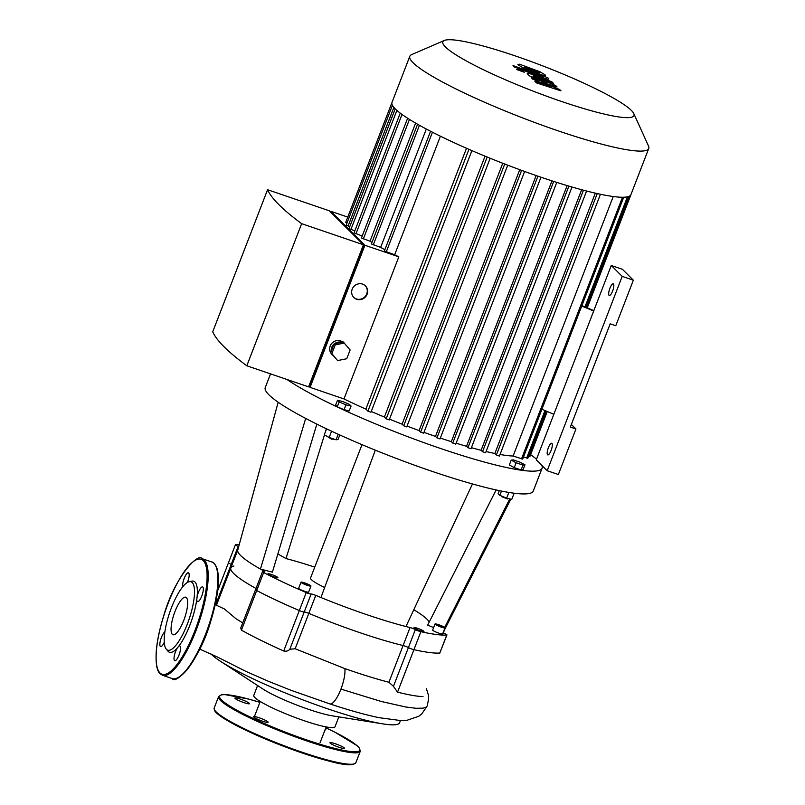 <?xml version="1.0" encoding="UTF-8"?>
<svg xmlns="http://www.w3.org/2000/svg" width="805" height="805" viewBox="0 0 805 805"><rect width="100%" height="100%" fill="white"/><g stroke="black" fill="none" stroke-linecap="round" stroke-linejoin="round"><path stroke-width="1.21" d="M593.828 310.65L581.904 305.618M553.84 414.283L611.257 265.489L622.185 276.377L547.189 470.714L536.261 459.836L553.84 414.283L541.916 409.252M593.677 311.042L581.753 306.011M571.369 424.436L575.937 428.985L570.353 427.073L610.19 323.831L615.775 325.733L633.354 280.19L622.426 269.303L611.257 265.489M575.937 428.985L558.368 474.527L547.189 470.714M613.45 283.974A6.158 1.751 108.8 0 1 612.766 290.625A6.158 1.751 108.8 0 1 609.264 295.485A6.158 1.751 108.8 0 1 609.596 289.096A6.158 1.751 108.8 0 1 613.239 283.833A6.158 1.751 108.8 0 1 613.45 283.974M551.938 443.394A6.158 1.751 108.8 0 1 551.254 450.045A6.158 1.751 108.8 0 1 547.752 454.906A6.158 1.751 108.8 0 1 548.084 448.516A6.158 1.751 108.8 0 1 551.727 443.253A6.158 1.751 108.8 0 1 551.938 443.394M633.354 280.19L622.185 276.377M441.915 626.36L442.549 626.994L440.627 626.542L437.447 624.841L441.744 626.803M439.369 625.284L439.127 625.908M307.822 585.114L303.404 583.253L306.735 584.028L308.567 585.014L307.822 585.114M306.735 584.028L306.484 584.661M324.667 587.489A32.834 4.327 -158.9 0 1 310.549 578.01L361.998 444.672M510.853 499.15L444.491 629.902A110.818 14.601 -158.9 0 1 443.907 630.617M444.672 627.417L509.756 498.889M433.633 627.578L427.666 625.143L496.132 489.953M429.156 622.195A94.396 12.437 21.1 0 0 413.79 609.737M443.052 632.821A4.106 0.543 21.1 0 0 444.179 633.324A4.106 0.543 -158.9 0 1 446.936 634.954A4.106 0.543 -158.9 0 1 446.745 635.034A119.029 15.687 -158.9 0 1 420.874 631.684A4.106 0.543 -158.9 0 1 415.36 629.591A4.106 0.543 21.1 0 0 410.037 627.548A110.818 14.601 -158.9 0 1 405.962 626.532A110.818 14.601 -158.9 0 1 320.964 597.521L375.301 450.166M405.962 626.532L472.465 483.966M316.848 424.114L272.402 572.154L260.438 569.075A110.818 14.601 -158.9 0 1 237.737 550.127L278.168 402.228M320.964 597.521A110.818 14.601 -158.9 0 1 315.761 595.378A4.106 0.543 21.1 0 0 311.143 594.03A4.106 0.543 -158.9 0 1 306.252 592.571A119.029 15.687 -158.9 0 1 263.648 572.546A4.106 0.543 -158.9 0 1 262.49 571.661A4.106 0.543 -158.9 0 1 263.668 571.721A4.106 0.543 21.1 0 0 264.845 571.781A4.106 0.543 21.1 0 0 263.879 570.997A110.818 14.601 -158.9 0 1 260.438 569.075L305.679 418.419M314.745 567.133A94.396 12.437 21.1 0 0 285.996 558.579L277.856 553.971M238.703 546.575A4.106 0.543 21.1 0 0 238.189 546.343A4.106 0.543 -158.9 0 1 235.432 544.723A4.106 0.543 -158.9 0 1 235.624 544.643A119.029 15.687 -158.9 0 1 239.256 544.572M414.152 627.92A5.333 0.704 -158.9 0 1 414.022 627.648A5.333 0.704 -158.9 0 1 419.254 628.916A5.333 0.704 -158.9 0 1 423.973 631.492A5.333 0.704 -158.9 0 1 419.465 630.496A5.333 0.704 -158.9 0 1 414.152 627.92M271.728 574.589A5.333 0.704 -158.9 0 1 277.886 577.688A5.333 0.704 -158.9 0 1 272.654 576.42A5.333 0.704 -158.9 0 1 267.934 573.844A5.333 0.704 -158.9 0 1 271.728 574.589M444.974 627.84L442.629 633.907A5.333 0.704 -158.9 0 1 438.131 632.911A5.333 0.704 -158.9 0 1 432.818 630.335A5.333 0.704 -158.9 0 1 432.677 630.063L435.022 623.996A5.333 0.704 -158.9 0 1 440.255 625.264A5.333 0.704 -158.9 0 1 444.974 627.84A5.333 0.704 -158.9 0 1 440.466 626.843A5.333 0.704 -158.9 0 1 435.163 624.267A5.333 0.704 -158.9 0 1 435.022 623.996M310.961 586.05L308.617 592.128A5.333 0.704 -158.9 0 1 303.394 590.86A5.333 0.704 -158.9 0 1 298.665 588.284L301.01 582.216A5.333 0.704 -158.9 0 1 304.803 582.951A5.333 0.704 -158.9 0 1 310.961 586.05A5.333 0.704 -158.9 0 1 305.729 584.792A5.333 0.704 -158.9 0 1 301.01 582.216M285.996 558.579L324.445 434.921M325.321 432.104L326.367 428.733M501.092 495.82L501.435 496.584L507.512 498.929L508.358 498.567M507.935 498.466A4.106 0.543 -158.9 0 1 506.838 498.215M506.556 498.134A4.106 0.543 -158.9 0 1 501.465 495.981M499.311 490.637L498.164 493.616L499.845 495.296L506.647 498.164L511.769 499.362L514.133 493.213M501.475 491.08L499.845 495.296M508.861 492.439L506.647 498.164M524.971 464.827L523.089 469.687L521.107 469.969L514.224 467.614L509.334 464.988L511.205 460.128L513.188 459.856L520.07 462.201L524.971 464.827L522.988 465.109L516.106 462.754L511.205 460.128M514.224 467.614L516.106 462.754M521.107 469.969L522.988 465.109M327.233 436.421L331.408 439.117L334.498 439.268M334.166 439.158A4.106 0.543 -158.9 0 1 331.881 438.534A4.106 0.543 -158.9 0 1 327.484 436.552M326.578 428.844L324.274 434.821L329.165 437.447L336.047 439.802L338.03 439.52L339.791 434.962M331.579 431.198L329.165 437.447M338.191 434.237L336.047 439.802M342.588 401.484L349.39 404.362L351.071 406.032L345.959 404.835L339.157 401.967L337.476 400.296L342.588 401.484M351.071 406.032L349.199 410.892L344.077 409.695L337.285 406.827L335.594 405.146L337.476 400.296M337.285 406.827L339.157 401.967M344.077 409.695L345.959 404.835M270.54 373.872L265.248 387.577A143.652 18.928 21.1 0 0 268.92 394.812A143.652 18.928 21.1 0 0 411.929 464.254A143.652 18.928 21.1 0 0 533.292 491.01L542.077 468.238A143.652 18.928 -158.9 0 1 434.448 446.373A143.652 18.928 -158.9 0 1 287.033 379.507M530.616 454.614A143.652 18.928 -158.9 0 1 536.502 459.222M541.715 465.27A143.652 18.928 -158.9 0 1 542.077 468.238M446.745 635.034L439.802 653.026A4.106 0.543 21.1 0 0 439.993 652.946A4.106 0.543 -158.9 0 1 439.802 653.026A119.029 15.687 -158.9 0 1 413.931 649.675A119.029 15.687 21.1 0 0 439.802 653.026L446.936 634.954M256.725 589.713A4.106 0.543 -158.9 0 0 255.547 589.652A4.106 0.543 21.1 0 0 256.704 590.538A4.106 0.543 -158.9 0 1 255.547 589.652L240.755 628.001L241.419 630.144C253.525 636.866 267.622 643.809 283.712 650.993C286.328 651.537 288.371 650.943 289.84 649.233L295.163 648.76L344.822 668.593C361.425 674.399 376.126 678.957 388.926 682.258L393.454 686.353L408.417 647.582A4.106 0.543 21.1 0 0 413.931 649.675A4.106 0.543 -158.9 0 1 408.417 647.582A4.106 0.543 21.1 0 0 403.094 645.54A4.106 0.543 -158.9 0 1 408.417 647.582L415.36 629.591M410.037 627.548L403.094 645.54A110.818 14.601 -158.9 0 1 308.818 613.37A4.106 0.543 21.1 0 0 304.199 612.021A4.106 0.543 -158.9 0 1 308.818 613.37L315.761 595.378M306.252 592.571L299.309 610.562A4.106 0.543 21.1 0 0 304.199 612.021A4.106 0.543 -158.9 0 1 299.309 610.562A119.029 15.687 -158.9 0 1 256.704 590.538A119.029 15.687 21.1 0 0 299.309 610.562L283.712 650.993M216.465 605.229L230.854 567.928A110.818 14.601 -158.9 0 0 256 588.475A110.818 14.601 -158.9 0 1 230.854 567.928A110.818 14.601 -158.9 0 1 233.893 566.036M215.619 604.847L231.246 564.335A4.106 0.543 -158.9 0 1 232.092 564.718A4.106 0.543 21.1 0 0 231.246 564.335A4.106 0.543 -158.9 0 1 228.489 562.715A4.106 0.543 21.1 0 0 231.246 564.335L238.189 546.343M172.29 634.3A19.823 5.635 -71.2 0 0 172.964 634.732A19.823 5.635 -71.2 0 0 184.697 617.787A19.823 5.635 -71.2 0 0 185.764 597.209A19.823 5.635 -71.2 0 0 174.494 612.867A19.823 5.635 -71.2 0 0 172.29 634.3M196.802 599.333A7.798 2.214 -71.2 0 0 197.285 601.476A7.798 2.214 -71.2 0 0 197.557 601.637A7.798 2.214 -71.2 0 0 202.166 594.976A7.798 2.214 -71.2 0 0 202.588 586.885A7.798 2.214 -71.2 0 0 197.094 596.797A37.543 10.666 108.8 0 1 196.802 599.333A37.543 10.666 108.8 0 1 178.66 646.345A37.543 10.666 108.8 0 1 177.382 647.894A7.798 2.214 -71.2 0 0 174.444 655.21A7.798 2.214 -71.2 0 0 174.504 660.523A7.798 2.214 -71.2 0 0 174.766 660.694A7.798 2.214 -71.2 0 0 179.384 654.022A7.798 2.214 -71.2 0 0 179.807 645.932A7.798 2.214 -71.2 0 0 178.66 646.345M177.382 647.894A37.543 10.666 108.8 0 1 168.205 651.446A37.543 10.666 108.8 0 1 167.923 651.144L166.212 649.082A36.114 10.254 108.8 0 1 169.654 612.655A36.114 10.254 108.8 0 1 189.195 581.723A36.114 10.254 108.8 0 1 189.266 618.703A36.114 10.254 108.8 0 1 166.474 649.373A36.114 10.254 108.8 0 1 166.212 649.082M164.844 631.975A7.798 2.214 -71.2 0 0 160.799 639.18A7.798 2.214 -71.2 0 0 160.336 646.415A7.798 2.214 -71.2 0 0 160.608 646.586A7.798 2.214 -71.2 0 0 164.26 642.35M187.404 582.468A7.798 2.214 -71.2 0 0 188.43 572.778A7.798 2.214 -71.2 0 0 184.325 578.05A7.798 2.214 -71.2 0 0 182.785 586.734M189.195 581.723L191.821 581.14A37.543 10.666 108.8 0 1 197.094 596.797M338.965 747.271A7.798 1.026 21.1 0 0 344.51 748.348A7.798 1.026 21.1 0 0 337.607 744.585A7.798 1.026 21.1 0 0 329.959 742.733A7.798 1.026 21.1 0 0 338.965 747.271M325.009 729.904A7.798 1.026 21.1 0 0 325.844 729.763A7.798 1.026 21.1 0 0 325.643 729.37A7.798 1.026 21.1 0 0 325.321 729.099M240.464 699.163A7.798 1.026 21.1 0 0 234.919 698.076A7.798 1.026 21.1 0 0 241.822 701.849A7.798 1.026 21.1 0 0 249.47 703.691A7.798 1.026 21.1 0 0 240.464 699.163M253.786 717.064A7.798 1.026 21.1 0 0 261.555 720.837A7.798 1.026 21.1 0 0 268.135 722.286A7.798 1.026 21.1 0 0 261.233 718.523A7.798 1.026 21.1 0 0 253.585 716.671A7.798 1.026 21.1 0 0 253.786 717.064M533.202 76.163L553.448 83.328L551.908 81.808L533.061 74.815C528.644 73.164 526.742 72.832 527.356 73.829L529.398 75.851L546.474 82.684L531.461 77.904L532.658 79.101L550.187 86.377L534.902 81.325L536.482 82.905L560.974 90.844L559.636 89.506L541.825 82.09L557.06 86.94L555.722 85.612L533.091 75.982M524.578 66.815L524.136 67.097L526.007 68.234L532.729 70.951L539.249 72.712L530.596 68.828L524.136 67.097M523.351 68.002L543.818 75.59L545.156 74.905L540.014 71.796L519.547 64.209L518.219 64.903L523.351 68.002M517.867 64.259L518.219 64.903M545.518 75.539L545.156 74.905M542.882 76.304L513.006 65.557L514.536 67.077L542.993 77.632C547.4 79.293 549.322 79.635 548.728 78.648L547.853 77.773L542.298 75.71L542.993 76.475M524.176 72.058L519.446 69.834L516.569 69.461L524.286 72.269M353.667 297.337A8.211 7.798 134.9 0 0 364.806 296.844A8.211 7.798 134.9 0 0 365.249 285.715M352.198 289.166A8.211 7.798 -45.1 0 1 365.44 285.886A8.211 7.798 -45.1 0 1 365.168 297.206A8.211 7.798 -45.1 0 1 352.198 289.166M337.607 360.58L330.754 352.57L334.135 343.805L343.272 341.964L350.125 349.974L346.744 358.738L337.607 360.58L331.851 353.657L335.232 344.892L344.369 343.051M334.135 343.805L335.232 344.892M330.754 352.57L331.851 353.657M331.217 351.362A8.211 7.798 -45.1 0 1 333.995 344.168M334.528 343.725A8.211 7.798 -45.1 0 1 341.682 342.286M333.743 356.162A8.211 7.798 -45.1 0 1 332.213 354.331M333.371 355.82L331.912 354.371A8.211 7.798 -45.1 0 1 342.739 342.065M363.115 245.565L363.971 246.411L362.924 246.058M309.261 385.132L310.307 385.494L363.971 246.411M363.427 244.75L329.336 210.799L267.562 189.718A482.517 63.585 21.1 0 0 301.654 223.669L246.813 365.782L308.597 386.863L363.427 244.75L301.654 223.669M330.553 212.017L330.835 211.313L364.917 245.263L310.086 387.366L308.868 386.159M547.249 411.506L529.911 456.445L528.633 456.173M546.062 411.003L527.818 458.297L523.492 456.988M623.724 197.235L522.676 459.112L513.117 456.022A119.844 15.798 21.1 0 1 500.036 454.473M486.069 451.525A119.844 15.798 21.1 0 0 494.864 453.487L496.383 455.006L499.362 456.022M471.408 447.691A119.844 15.798 21.1 0 0 481.108 450.297L482.537 451.726L485.526 452.742M456.143 443.183A119.844 15.798 21.1 0 0 466.538 446.312L467.957 447.711L470.935 448.727M440.325 438.061A119.844 15.798 21.1 0 0 451.323 441.663L452.742 443.072L455.721 444.088M537.941 176.174L436.954 437.87L439.933 438.886M436.954 437.87L435.495 436.411A119.844 15.798 21.1 0 1 423.973 432.366M423.601 433.13L420.623 432.114L419.093 430.595A119.844 15.798 21.1 0 1 407.048 426.076M406.696 426.811L403.718 425.795L402.077 424.165A119.844 15.798 21.1 0 1 389.509 419.153M389.167 419.858L386.189 418.842L384.388 417.05A119.844 15.798 21.1 0 1 371.236 411.476M370.884 412.17L367.905 411.154L365.852 409.111A119.844 15.798 21.1 0 1 343.987 398.938L310.086 387.366M330.835 211.313L347.76 217.088M430.564 131.255L384.377 250.949L394.661 254.772A119.844 15.798 21.1 0 0 398.817 256.825L343.987 398.938M398.817 256.825L364.917 245.263M246.813 365.782A482.517 63.585 -158.9 0 1 212.721 331.831L267.562 189.718M417.574 124.232L371.387 243.945L380.634 247.417A119.844 15.798 21.1 0 0 384.86 249.701M400.256 113.143L354.049 232.897L362.2 235.986A119.844 15.798 21.1 0 0 362.21 235.986L407.632 118.244L361.435 237.988L370.028 241.218A119.844 15.798 21.1 0 0 371.97 242.416M395.205 108.836L348.998 228.6L354.824 230.894M444.33 40.471A102.446 13.504 -158.9 0 1 543.274 66.101A102.446 13.504 -158.9 0 1 633.787 113.575A102.446 13.504 -158.9 0 1 561.135 101.329A102.446 13.504 -158.9 0 1 444.33 40.471L411.677 54.599A128.055 16.875 21.1 0 0 409.805 56.29L391.995 102.446A128.055 16.875 21.1 0 0 391.954 102.547A128.055 16.875 21.1 0 0 392.427 105.314L346.2 225.068L349.762 226.597M391.954 102.547L345.727 222.341L346.975 223.055M370.028 241.218L415.611 123.095M380.634 247.417L426.318 129.031M394.661 254.772L440.416 136.206M466.508 148.281L365.852 409.111M409.805 56.29A128.055 16.875 21.1 0 0 557.684 130.682A128.055 16.875 21.1 0 0 648.739 148.482A128.055 16.875 21.1 0 0 648.488 145.987L633.787 113.575M392.427 105.314A128.055 16.875 21.1 0 0 395.265 108.886A128.055 16.875 21.1 0 0 400.387 113.233A128.055 16.875 21.1 0 0 407.863 118.395A128.055 16.875 21.1 0 0 417.936 124.433A128.055 16.875 21.1 0 0 431.098 131.527A128.055 16.875 21.1 0 0 469.929 149.77A128.055 16.875 21.1 0 0 488.444 157.559A128.055 16.875 21.1 0 0 506.204 164.602A128.055 16.875 21.1 0 0 523.32 171.002A128.055 16.875 21.1 0 0 539.873 176.838A128.055 16.875 21.1 0 0 555.863 182.111A128.055 16.875 21.1 0 0 571.268 186.81A128.055 16.875 21.1 0 0 586.05 190.876A128.055 16.875 21.1 0 0 600.067 194.186A128.055 16.875 21.1 0 0 623.644 197.235A128.055 16.875 21.1 0 0 628.846 196.41A128.055 16.875 21.1 0 0 630.929 194.639L648.739 148.482M485.053 156.17L384.388 417.05M502.753 163.264L402.077 424.165M519.758 169.704L419.093 430.595M536.15 175.56L435.495 436.411M551.958 180.853L451.323 441.663M567.143 185.593L466.538 446.312M581.653 189.718L481.108 450.297M595.328 193.14L494.864 453.487M613.239 196.531L513.117 456.022M224.333 608.922L235.905 618.683L242.738 622.859M340.938 689.11L381.308 701.487L405.74 706.991L415.944 708.279L423.028 708.159L426.167 707.142L427.234 705.915L421.699 713.995L418.771 716.259L407.058 720.274L400.739 720.556L379.145 717.698C365.148 714.77 348.716 710.171 329.849 703.892A20.377 5.786 -71.2 0 0 329.869 703.902A20.377 5.786 -71.2 0 0 340.938 689.11A20.377 5.786 -71.2 0 0 344.822 668.593M388.926 682.258L403.094 645.54A110.818 14.601 -158.9 0 1 308.818 613.37L295.163 648.76M400.447 720.556L399.592 722.749A102.346 13.484 -158.9 0 1 382.838 723.876A102.346 13.484 -158.9 0 1 220.288 661.157A102.346 13.484 -158.9 0 1 211.242 654.213A102.346 13.484 -158.9 0 1 211.051 654.022M393.454 686.353L397.539 692.149C409.272 695.067 417.765 696.536 423.007 696.536M217.602 590.92L228.489 562.715A4.106 0.543 -158.9 0 1 228.68 562.635M338.835 716.873L335.031 726.744A43.551 5.736 -158.9 0 1 298.242 718.634A43.551 5.736 -158.9 0 1 254.883 697.583A43.551 5.736 -158.9 0 1 253.776 695.389L257.58 685.528M382.838 723.876L332.294 715.836A43.551 5.736 -158.9 0 1 263.134 689.15L220.288 661.157M397.539 692.149L420.874 631.684M311.143 594.03L289.84 649.233M241.419 630.144L263.648 572.546M263.879 570.997L263.607 571.711M159.923 672.91A60.747 17.257 -71.2 0 0 204.108 600.268A60.747 17.257 -71.2 0 0 180.763 577.024A60.747 17.257 -71.2 0 0 159.923 672.91M202.226 558.72A61.562 17.489 108.8 0 1 198.895 622.637A61.562 17.489 108.8 0 1 162.459 675.254L172.139 678.555A61.562 17.489 -71.2 0 0 208.576 625.938A61.562 17.489 -71.2 0 0 211.906 562.021L202.226 558.72C198.07 551.878 174.152 578.252 163.687 615.885C159.601 628.926 157.126 640.74 156.261 651.315C155.274 667.768 158.384 672.326 160.084 673.745L162.459 675.254M216.132 566.811A60.747 17.257 108.8 0 1 209.099 626.119A60.747 17.257 108.8 0 1 178.408 677.347M354.18 763.895A75.107 9.902 -158.9 0 1 301.402 752.715A75.107 9.902 -158.9 0 1 214.633 710.05M301.875 752.142A75.932 10.002 -158.9 0 1 214.19 708.028C214.1 710.272 215.177 712.173 217.431 713.733C221.415 717.164 228.278 721.371 238.028 726.382C256.584 735.76 277.725 744.544 301.422 752.735C330.03 761.802 350.92 768.262 355.87 762.697A75.932 10.002 -158.9 0 1 301.875 752.142M218.578 696.637L221.355 694.826L224.816 694.584L248.564 699.062L259.894 702.342A75.107 9.902 -158.9 0 0 223.549 701.719A75.107 9.902 -158.9 0 0 306.373 739.815A75.107 9.902 -158.9 0 0 359.09 751.035A75.107 9.902 -158.9 0 0 325.824 727.79L334.88 732.178L357.038 745.621L359.443 748.127L360.258 751.307A75.932 10.002 -158.9 0 1 306.262 740.751A75.932 10.002 -158.9 0 1 218.578 696.637L214.19 708.028M409.453 119.402L363.337 238.934M419.435 125.278L373.279 244.901M432.456 132.221L386.269 251.905M393.876 107.387L348.092 226.024M396.875 110.386L350.889 229.556M402.017 114.441L355.951 233.842M468.933 149.348L367.905 411.154M622.466 197.255L521.509 458.88M629.017 196.35L586.161 307.409M546.172 411.043L528.744 456.214M627.457 196.823L584.973 306.916M544.985 410.55L526.651 458.065M597.26 193.582L496.383 455.006M553.709 181.417L452.742 443.072M568.894 186.106L467.957 447.711M583.454 190.201L482.537 451.726M487.196 157.056L386.189 418.842M504.725 164.029L403.718 425.795M521.62 170.378L420.623 432.114M255.547 589.652L262.49 571.661M443.324 632.941L444.531 629.822M230.854 567.928L237.757 550.036M228.489 562.715L235.432 544.723M172.139 678.555C176.305 685.397 200.224 659.023 210.689 621.39C214.764 608.349 217.239 596.535 218.115 585.96C218.688 578.533 218.306 572.677 216.978 568.39C215.257 564.225 213.567 562.101 211.906 562.021M360.258 751.307L355.87 762.697M587.237 307.872L630.889 194.75M586.05 307.369L628.866 196.4M370.934 412.261L471.891 150.626M406.736 426.892L507.724 165.186M389.207 419.948L490.175 158.273M423.641 433.211L524.639 171.475M600.439 194.267L499.402 456.103M571.993 187.012L470.975 448.808M586.593 191.016L485.566 452.823M556.768 182.393L455.761 444.169M540.98 177.211L439.983 438.967M224.404 608.962L215.197 604.656M329.869 703.902L291.309 690.398L268.397 681.292L246.048 671.461L217.098 656.86L199.7 649.112M427.234 705.915L428.642 698.851L428.431 695.178L426.308 688.396M260.226 701.477L254.42 716.531M326.166 726.925L320.048 742.774"/></g></svg>
